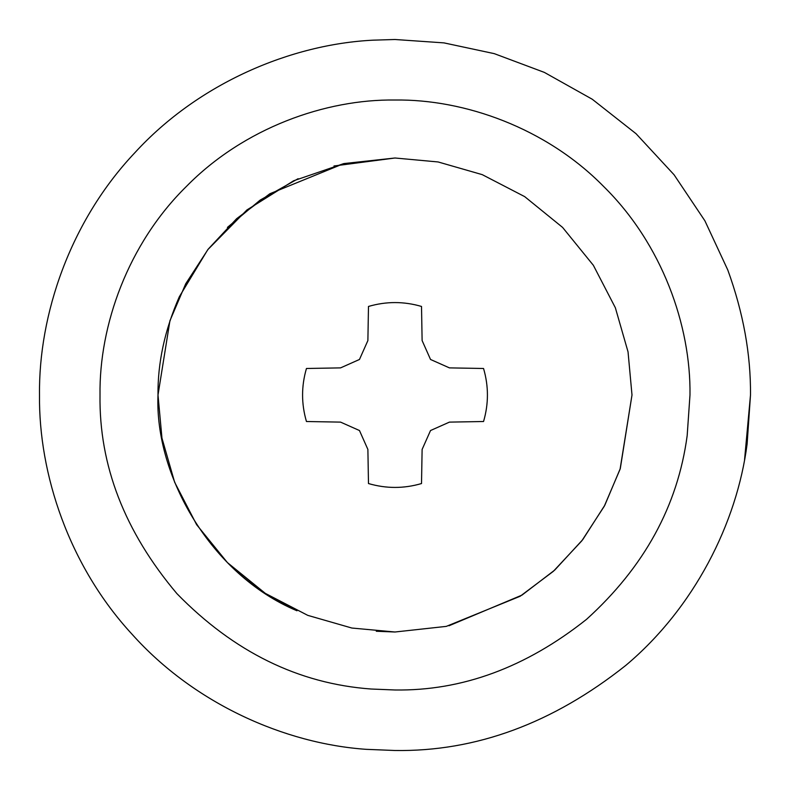 <?xml version="1.0" encoding="UTF-8"?>
<svg xmlns="http://www.w3.org/2000/svg" width="790" height="790" viewBox="0 0 790 790"><rect width="100%" height="100%" fill="white"/><g stroke="black" fill="none" stroke-linecap="round" stroke-linejoin="round"><path stroke-width="1.19" d="M343.877 163.579L395 158L438.124 161.96L482.236 174.639L524.688 196.631L562.589 227.411L593.369 265.312L615.361 307.764L628.04 351.876L632 395L620.081 469.211L604.291 506.212L581.815 540.834L553.356 571.328L520.146 596.262L446.301 626.381L395 632L351.876 628.04L307.764 615.361L265.312 593.369L227.411 562.589L196.631 524.688L174.639 482.236L161.96 438.124L158 395L169.919 320.789L185.709 283.788L208.185 249.166L236.644 218.672L269.854 193.738L343.699 163.619L395 158L438.124 161.96L482.236 174.639L524.688 196.631L562.589 227.411L593.369 265.312L615.361 307.764L628.04 351.876L632 395L620.298 468.539L604.804 505.245L582.734 539.659L554.738 570.074L522.022 595.087L448.987 625.769M367.883 449.441L359.47 430.53L340.559 422.117L306.451 421.514L340.559 422.117L359.47 430.53L367.883 449.441L368.486 483.549L367.883 449.441M422.117 449.441L421.514 483.549L422.117 449.441L430.53 430.53L422.117 449.441M449.441 422.117L430.53 430.53L449.441 422.117L483.549 421.514L449.441 422.117M449.441 367.883L483.549 368.486L449.441 367.883L430.53 359.47L449.441 367.883M422.117 340.559L430.53 359.47L422.117 340.559L421.514 306.451L422.117 340.559M367.883 340.559L368.486 306.451L367.883 340.559L359.47 359.47L367.883 340.559M340.559 367.883L359.47 359.47L340.559 367.883L306.451 368.486L340.559 367.883M368.486 483.549C386.162 488.714 403.838 488.714 421.514 483.549M306.451 368.486C301.286 386.162 301.286 403.838 306.451 421.514M421.514 306.451C403.838 301.286 386.162 301.286 368.486 306.451M483.549 421.514C488.714 403.838 488.714 386.162 483.549 368.486M727.797 270.002C743.291 312.662 750.856 354.325 750.5 395L747.113 443.98C736.981 523 694.153 607.994 625.808 665.387C552.812 723.344 475.876 751.715 395 750.5L366.234 749.335C285.081 743.726 194.399 703.88 132.167 634.37C68.809 565.798 38.611 473.684 39.5 395C38.562 315.18 69.777 221.516 134.902 152.667C198.873 82.812 291.51 44.151 373.295 40.162L395 39.5L443.97 42.887L494.293 53.651L544.35 72.394L592.243 99.234L636.059 133.717L674.058 174.758L704.897 220.805L727.797 270.002M39.5 395C38.562 315.18 69.777 221.516 134.902 152.667C198.873 82.812 291.51 44.151 373.295 40.162M750.5 395L744.565 459.691M395 750.5L366.234 749.335M296.981 610.779L296.714 610.66C210.624 574.518 154.544 475.304 158 395C157.644 362.798 164.755 330.032 179.34 296.714L207.78 249.68L246.924 209.952L293.623 180.782L343.699 163.619M376.267 631.259L395 632M227.411 227.411L260.196 200.067L298.116 178.708M334.002 165.979L395 158M227.411 562.589C247.201 582.437 270.299 598.465 296.714 610.66M371.132 689.018C298.541 683.725 233.8 651.928 176.911 593.626C124.623 531.611 98.997 465.399 100.014 395C99.076 325.826 127.743 244.071 186.42 186.42C244.071 127.743 325.826 99.076 395 100.014C464.174 99.076 545.93 127.743 603.58 186.42C662.257 244.071 690.924 325.826 689.986 395L687.172 435.646C677.771 505.857 644.225 567.092 586.516 619.36C525.942 667.441 462.101 690.983 395 689.986L371.132 689.018"/></g></svg>
